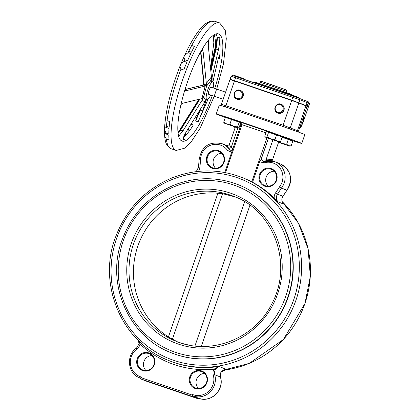 <?xml version="1.0" encoding="UTF-8"?>
<svg xmlns="http://www.w3.org/2000/svg" width="420" height="420" viewBox="0 0 420 420"><rect width="100%" height="100%" fill="white"/><g stroke="black" fill="none" stroke-linecap="round" stroke-linejoin="round"><path stroke-width="0.63" d="M241.159 124.436L242.02 124.709L240.245 122.189M224.794 172.51L241.122 124.42L240.76 122.803M268.427 138.269L261.109 159.521L259.718 161.427L252.541 182.264L251.753 181.86A98.579 95.524 -68.1 0 0 243.621 178.122L242.408 177.634C219.061 168.609 195.568 168.709 171.927 177.933C144.532 189.661 125.622 209.732 115.19 238.135C97.681 284.382 121.48 342.515 168.845 360.554A98.579 95.524 -68.1 0 0 296.058 299.901A98.579 95.524 -68.1 0 0 242.408 177.634M192.181 394.354L191.956 395.01L192.98 396.695L193.195 396.076A17.157 16.627 -68.1 0 0 210.158 391.96A17.157 16.627 -68.1 0 0 214.715 374.729L213.266 374.987A15.908 15.419 111.9 0 1 208.593 391.387A15.908 15.419 111.9 0 1 192.181 394.354L193.195 396.076L198.912 398.375L198.702 398.995L145.892 381.008L140.175 378.709L192.98 396.695L198.702 398.995L145.898 381.008M191.956 395.01L141.44 377.8L140.175 378.709M141.44 377.8L141.666 377.144L140.364 378.037L140.154 378.656M139.067 343.943L139.981 344.001L138.957 341.171M224.747 369.553L226.191 369.327L221.004 372.204A6.237 6.048 -68.1 0 0 220.437 377.029L214.715 374.729A6.237 6.048 111.9 0 1 215.287 369.905L213.943 369.196A7.487 7.256 -68.1 0 0 213.266 374.987M215.287 369.905L219.041 366.45L213.943 369.196A100.448 97.335 -68.1 0 1 139.981 344.001A7.487 7.256 -68.1 0 1 136.952 348.989L136.495 348.096L139.03 343.917M221.004 372.204L221.041 372.215C222.206 370.802 223.529 369.899 225.005 369.511L225.456 369.427M204.54 373.48A8.736 8.463 -68.1 0 0 196.518 379.449A8.736 8.463 -68.1 0 0 198.518 388.458M190.512 377.034A8.736 8.463 111.9 0 1 201.784 371.658A8.736 8.463 111.9 0 1 206.378 382.919A8.736 8.463 111.9 0 1 195.269 387.865A8.736 8.463 111.9 0 1 190.512 377.034M151.951 355.567A8.736 8.463 -68.1 0 0 143.934 361.531A8.736 8.463 -68.1 0 0 145.929 370.545M137.928 359.116A8.736 8.463 111.9 0 1 149.2 353.745A8.736 8.463 111.9 0 1 153.793 365.006A8.736 8.463 111.9 0 1 142.679 369.952A8.736 8.463 111.9 0 1 137.928 359.116M221.603 153.3A8.736 8.463 -68.1 0 0 213.581 159.264A8.736 8.463 -68.1 0 0 215.576 168.273M207.575 156.849A8.736 8.463 111.9 0 1 218.846 151.473A8.736 8.463 111.9 0 1 223.44 162.734A8.736 8.463 111.9 0 1 212.326 167.685A8.736 8.463 111.9 0 1 207.575 156.849M274.187 171.213A8.736 8.463 -68.1 0 0 266.165 177.177A8.736 8.463 -68.1 0 0 268.165 186.186M260.159 174.762A8.736 8.463 111.9 0 1 271.43 169.386A8.736 8.463 111.9 0 1 276.024 180.653A8.736 8.463 111.9 0 1 264.915 185.598A8.736 8.463 111.9 0 1 260.159 174.762M206.861 156.597A9.361 9.067 -68.1 0 0 217.098 168.646A9.361 9.067 -68.1 0 0 222.374 153.321A9.361 9.067 -68.1 0 0 206.861 156.597M198.413 171.386A8.111 7.859 -68.1 0 0 199.952 167.171L200.566 159.7A110.743 107.315 -68.1 0 0 200.529 159.7L199.122 160.041M259.445 174.51A9.361 9.067 -68.1 0 0 269.682 186.559A9.361 9.067 -68.1 0 0 274.964 171.234A9.361 9.067 -68.1 0 0 259.445 174.51M252.541 182.264A98.579 95.524 111.9 0 1 274.187 198.135L278.014 201.831A6.237 6.048 111.9 0 1 277.483 194.119L275.557 192.922A8.111 7.859 -68.1 0 0 274.187 198.135M286.96 190.223L282.98 196.313L277.483 194.119L281.479 188.097L279.699 186.669A110.743 107.315 -68.1 0 0 279.673 186.648L281.442 188.06L286.939 190.255C293.312 179.072 291.097 170.279 280.292 163.874A17.157 16.627 111.9 0 1 286.876 190.25M189.798 376.777A9.361 9.067 -68.1 0 0 200.035 388.831A9.361 9.067 -68.1 0 0 205.312 373.506A9.361 9.067 -68.1 0 0 189.798 376.777M137.209 358.864A9.361 9.067 -68.1 0 0 147.452 370.913A9.361 9.067 -68.1 0 0 152.728 355.588A9.361 9.067 -68.1 0 0 137.209 358.864M281.479 188.097L286.913 190.281L282.917 196.303A6.237 6.048 -68.1 0 0 283.447 204.015L282.965 203.416M281.442 188.06A17.157 16.627 -68.1 0 0 274.858 161.69A17.157 16.627 -68.1 0 0 263.781 161.317A1.874 0.362 72.2 0 0 263.718 161.311A1.874 0.362 72.2 0 0 263.86 162.918A15.288 14.81 111.9 0 1 280.381 168.677A15.288 14.81 111.9 0 1 279.673 186.648M261.109 159.521L261.471 158.954L262.92 161.38L274.858 161.69L280.292 163.874M263.676 161.343L262.988 161.39M272.785 161.012L272.643 159.506L266.269 159.091A1.874 0.367 -96.3 0 0 266.574 160.666M272.9 139.828L266.269 159.091L261.471 158.954M200.566 159.7A15.288 14.81 111.9 0 1 211.082 145.068A15.288 14.81 111.9 0 1 227.682 150.596A1.874 0.389 -34.5 0 1 229.609 149.672A17.157 16.627 -68.1 0 0 222.275 143.777C209.108 140.994 201.39 146.402 199.122 159.994M232.339 149.935L231.021 150.465L229.609 149.672L227.141 145.887M171.155 352.742L171.444 352.858A90.468 87.665 -68.1 0 0 288.188 297.192A90.468 87.665 -68.1 0 0 238.954 184.989L238.665 184.874C217.24 176.589 195.678 176.678 173.98 185.147C148.838 195.909 131.486 214.326 121.91 240.392C105.84 282.833 127.685 336.184 171.155 352.742A90.468 87.665 -68.1 0 0 287.899 297.077A90.468 87.665 -68.1 0 0 238.665 184.874M232.811 149.189L231.289 147.173A1.874 1.118 -40 0 1 228.811 148.06M237.941 127.869L231.289 147.173L229.278 144.679L227.057 145.861M291.832 140.416A45.234 0.583 -161 0 0 301.775 143.446A45.234 0.583 -161 0 0 300.505 142.853A45.234 0.583 -161 0 0 253.88 126.341A45.234 0.583 -161 0 0 216.237 113.993A45.234 0.583 -161 0 0 225.298 117.495M176.941 341.607L168.436 336.903A77.989 75.574 111.9 0 1 137.802 246.22A77.989 75.574 111.9 0 1 217.896 193.253L222.542 193.657L235.042 196.875M216.237 113.993L219.287 105.142A45.234 0.583 19 0 1 256.925 117.49A45.234 0.583 19 0 1 303.55 134.006A45.234 0.583 19 0 1 304.826 134.594L301.775 143.446M210.872 71.479L216.011 49.03A0.541 0.336 12.9 0 0 215.486 49.25L210.725 70.025L215.481 49.292A0.541 0.336 12.9 0 1 215.486 49.25L216.998 37.779L215.502 49.203M217.004 37.905L217.282 36.96C217.387 39.91 216.967 43.932 216.011 49.03L218.39 49.838C219.429 44.772 219.886 40.761 219.77 37.805C220.3 42.2 220.238 49.208 219.571 58.837L219.398 55.445L218.311 58.333L212.924 81.832M203.721 82.808L203.432 84.998A0.541 0.473 70.5 0 1 203.742 85.008L204.026 84.74L203.595 84.793L204.026 84.74L203.595 84.793L203.779 83.885A0.541 0.278 -0.2 0 0 203.737 83.989A0.541 0.278 -0.2 0 0 204.073 84.247A14.249 11.277 -141.9 0 0 204.015 83.129L200.849 51.518M204.026 84.74L204.073 84.247L206.404 85.04A16.769 13.272 -141.9 0 0 206.341 83.417L203.217 52.264L202.303 49.004M199.416 99.194L180.269 129.838L180.605 130.074L199.883 99.183A14.249 13.808 -68.1 0 0 199.957 99.062M180.28 129.848L178.048 133.014M178.101 133.445L180.605 130.074L182.978 130.883L178.631 136.206M196.187 118.771L199.689 110.302L196.172 118.813L195.652 120.981L200.287 110.119A0.541 0.514 -161.7 0 1 199.988 109.814M203.039 85.123A8.894 2.195 108.8 0 1 203.69 83.769L204.031 83.879M216.221 42.898L216.725 42.756L216.221 42.898L210.504 67.846M211.68 78.64L211.68 78.64A16.769 13.015 0.5 0 0 212.116 77.217L218.39 49.838M203.432 84.998L202.86 85.166A0.541 0.457 76.4 0 1 203.117 85.192A14.249 4.09 14.4 0 0 203.742 85.008L206.073 85.801L206.404 85.04M202.01 98.564L202.85 98.852L202.855 98.301A16.769 4.814 -165.6 0 1 201.957 98.579L183.241 103.12L180.989 104.522M210.719 95.004A9.434 2.326 -71.2 0 1 206.866 99.698A9.434 2.326 -71.2 0 1 207.706 90.022A9.434 2.326 -71.2 0 1 212.951 81.842L210.809 81.112A9.434 2.326 108.8 0 0 210.436 81.102L207.265 85.139A9.434 2.326 108.8 0 0 206.078 87.874L204.067 95.66L202.855 98.301M206.22 99.661L205.936 100.097A16.769 16.249 111.9 0 1 205.028 101.745L186.065 132.121C183.619 136.264 182.821 138.737 183.677 139.534L184.354 139.435L183.33 139.088M206.488 99.572L206.178 100.275A16.769 5.229 23.6 0 0 206.267 99.677L206.231 99.482M206.178 100.275L202.661 110.927L200.287 110.119L200.834 108.465M166.373 139.015L164.677 136.432L164.493 133.266L168.814 135.188A67.384 16.622 108.8 0 0 169.092 139.944L166.373 139.015A67.384 16.622 -71.2 0 0 171.187 148.764C164.777 145.346 165.081 138.553 164.677 136.432M166.089 133.114L164.488 129.89L164.603 127.145L164.85 126.934L169.045 128.478A67.384 16.622 108.8 0 0 168.809 134.043L166.089 133.114A67.384 16.622 -71.2 0 0 166.094 134.264M166.425 126.32L167.05 120.682L169.769 121.611A67.384 16.622 108.8 0 0 169.145 127.244L166.425 126.32A67.384 16.622 -71.2 0 0 166.325 127.549M181.031 69.048L179.865 66.496L181.13 63.378L184.159 61.362L186.879 62.286A67.384 16.622 108.8 0 0 183.75 69.972L181.031 69.048A67.384 16.622 -71.2 0 0 167.05 120.682M184.863 59.729L183.808 57.178L184.732 55.162L188.076 52.673L190.796 53.597A67.384 16.622 108.8 0 0 187.583 60.653L184.863 59.729A67.384 16.622 -71.2 0 0 184.159 61.362M188.748 51.277L191.693 45.486L194.413 46.415A67.384 16.622 108.8 0 0 191.468 52.206L188.748 51.277A67.384 16.622 -71.2 0 0 188.076 52.673M212.321 21.168L214.127 21.047L217.046 22.029A67.384 16.622 108.8 0 0 214.835 22.024L210.877 21L205.805 23.473L199.794 29.489C194.806 35.69 189.787 44.247 184.732 55.162M210.556 67.615L211.89 61.772M191.011 124.205L193.316 124.992A56.6 13.96 -71.2 0 1 189.95 130.127L187.777 129.386M187.53 129.775L189.677 130.505A56.6 13.96 -71.2 0 1 186.296 134.715L184.863 134.227M184.763 134.421L186.134 134.894A56.6 13.96 -71.2 0 1 183.53 137.382M215.943 33.983A56.6 13.96 -71.2 0 1 216.773 35.522L214.352 34.697M212.31 95.545A56.6 13.96 -71.2 0 1 182.081 141.089A56.6 13.96 -71.2 0 1 187.115 83.008A56.6 13.96 -71.2 0 1 218.584 33.931A56.6 13.96 -71.2 0 1 218.757 33.994A56.6 13.96 -71.2 0 1 214.725 88.457M208.094 99.167L198.14 121.832L202.661 110.927M180.841 140.359L184.354 139.435M184.774 90.284L186.459 90.615L184.842 90.064M208.651 39.874L208.294 45.78L211.417 76.933A16.769 13.272 -141.9 0 1 211.481 78.556M206.073 87.874L206.378 85.675L206.829 85.423A16.769 4.814 -165.6 0 1 206.378 85.675L206.309 85.523M206.078 87.874L206.257 86.735A16.769 13.272 -141.9 0 0 206.378 85.675L206.609 86.289L206.829 85.423M211.181 81.239L211.334 80.252A16.769 13.272 -141.9 0 0 211.454 79.186L211.554 78.823M210.436 81.102L210.987 80.115A16.769 13.015 0.5 0 0 211.454 79.186L210.982 80.703L211.334 80.252M206.073 85.801A16.769 4.814 -165.6 0 1 205.175 86.079L186.459 90.615M203.159 98.175L203.621 96.978A16.769 16.249 111.9 0 1 203.159 98.175A16.769 4.814 -165.6 0 0 203.611 97.928L203.837 97.062M203.621 96.978L204.073 95.66A9.434 2.326 108.8 0 0 204.057 97.645L203.611 97.928M210.43 81.102L211.454 79.186M204.052 97.645L204.666 98.952L206.866 99.698M202.85 98.852A16.769 16.249 111.9 0 1 201.941 100.501L182.978 130.883M212.951 81.842A9.434 2.326 -71.2 0 1 213.134 87.917M282.959 109.809A4.053 3.932 111.9 0 1 277.73 112.303A4.053 4.053 0 0 1 275.478 107.032A4.053 4.053 0 0 1 280.754 104.78A4.053 3.932 111.9 0 1 282.959 109.809M283.962 110.177A4.678 4.536 111.9 0 1 277.925 113.059L277.641 112.943A4.678 4.536 -68.1 0 0 283.679 110.061A4.678 4.536 -68.1 0 0 281.132 104.26A4.678 4.536 -68.1 0 0 275.179 106.906A4.678 4.536 -68.1 0 0 277.641 112.943C272.097 111.52 275.835 101.645 281.132 104.26L281.416 104.375A4.678 4.536 111.9 0 1 283.962 110.177M242.135 95.902A4.053 3.932 111.9 0 1 236.901 98.395A4.053 4.053 0 0 1 234.649 93.119A4.053 4.053 0 0 1 239.925 90.872A4.053 3.932 111.9 0 1 242.135 95.902M243.133 96.269A4.678 4.536 111.9 0 1 237.095 99.146L236.812 99.031A4.678 4.536 -68.1 0 0 242.849 96.154A4.678 4.536 -68.1 0 0 240.303 90.353A4.678 4.536 -68.1 0 0 234.35 92.998A4.678 4.536 -68.1 0 0 236.812 99.031C231.273 97.613 235.006 87.738 240.303 90.353L240.587 90.463A4.678 4.536 111.9 0 1 243.133 96.269M290.677 94.343L291.412 94.652M306.994 106.475L308.375 107.037L306.952 106.58M234.176 80.887L230.071 79.228L234.539 80.682L291.774 100.18L306.075 105.578A37.432 0.483 19 0 1 307.13 106.066A37.432 0.483 19 0 1 305.256 105.583M254.289 87.738L282.471 97.34M284.797 89.36L262.138 81.585M296.683 131.429A1.25 1.208 -68.1 0 0 297.444 130.646L283.143 125.249L225.908 105.751L234.439 80.976L291.674 100.475L283.143 125.249A1.25 0.31 108.8 0 0 283.022 126.541L289.028 128.678M288.745 128.562A1.25 1.208 111.9 0 0 290.294 127.775L298.825 103L291.674 100.475M298.825 103L305.975 105.871A37.432 0.483 19 0 1 307.031 106.36L298.499 131.135A37.432 0.483 -161 0 0 297.444 130.646L305.975 105.871M308.275 107.331L303.13 122.262L308.275 107.331M234.439 80.976L229.971 79.522L221.44 104.297L225.908 105.751A1.25 0.31 108.8 0 0 225.787 107.048L226.401 107.252M306.889 106.769L308.185 107.289M223.178 99.246L208.698 94.316A3.743 0.924 -71.2 0 1 209.05 90.426A3.743 0.924 -71.2 0 1 211.113 87.229L225.614 92.169M303.534 116.608L303.513 116.571A5.927 1.46 -71.2 0 1 303.534 116.608A5.927 1.46 -71.2 0 1 302.689 122.462A5.927 1.46 -71.2 0 1 299.838 127.46A5.927 1.46 -71.2 0 1 299.754 127.502L299.838 127.46M308.049 102.081L308.185 101.687L305.251 100.616M298.505 97.918L298.683 97.409L293.984 95.723L289.244 94.159L289.07 94.663M243.574 79.165L243.737 78.692L239.038 77.007L234.297 75.442L234.124 75.952M278.549 142.349L289.847 146.16L288.677 145.698L291.149 145.892L289.847 146.16M279.211 141.928L282.34 143.472L278.602 142.202M286.639 144.239L288.677 145.698L282.34 143.472L286.639 144.239L288.288 139.445L292.803 141.094L291.149 145.892M282.098 137.319L288.288 139.445M265.125 136.841L265.655 137.203L264.747 136.243L266.401 131.444L291.884 140.259L291.732 140.705M235.21 127.449L234.413 127.223L233.856 126.289M234.371 126.704L235.263 127.297M234.623 127.318L235.179 127.533M265.382 137.141L279.269 141.944L277.552 141.257L280.607 141.645L279.536 142.013M270.743 138.884L274.927 139.603L277.552 141.257L265.655 137.203L266.999 136.899L270.743 138.884M276.581 134.809L274.927 139.603M268.648 132.106L266.999 136.899M282.261 136.852L280.607 141.645M267.257 131.696L267.414 131.239L274.522 133.586L281.573 136.112L281.421 136.547M224.228 123.139L223.681 122.183L226.559 123.842L224.228 123.139L238.256 127.953L226.559 123.842L229.877 124.241L233.515 126.221L237.594 126.934L238.256 127.953M238.135 127.89L239.117 127.575L240.765 122.782L239.243 122.141L237.594 126.934M239.243 122.141L225.335 117.39L223.681 122.183M231.525 119.443L229.877 124.241M225.986 117.605L226.133 117.175L238.576 121.396L240.293 122.052L240.13 122.514M225.514 172.646L242.02 124.709L265.913 132.851M267.377 131.345L240.272 122.11M260.967 159.763L268.375 138.254M266.947 137.739L251.753 181.86M136.542 348.101L136.495 348.096C125.753 355.231 127.701 373.663 139.681 377.822A17.157 16.627 -68.1 0 0 140.348 378.074L139.681 377.822M141.666 377.144A15.908 15.419 111.9 0 1 130.531 364.796A15.908 15.419 111.9 0 1 136.952 348.989M225.099 369.49A98.579 95.524 -68.1 0 0 226.191 369.327L219.041 366.45A98.579 95.524 111.9 0 1 169.706 360.901L168.845 360.554M221.041 372.215L220.437 377.029A17.157 16.627 111.9 0 1 215.88 394.259A17.157 16.627 111.9 0 1 198.912 398.375C211.04 403.09 224.684 389.56 220.469 377.06L220.458 377.102M227.682 150.596L231.394 152.082L231.877 151.94M259.718 161.427L260.012 161.831L263.86 162.918M279.699 186.669L275.557 192.922M199.952 167.171L198.513 167.197L196.256 171.623M293.911 299.145A96.705 93.713 111.9 0 1 133.576 332.992A96.705 93.713 111.9 0 1 188.108 174.631A96.705 93.713 111.9 0 1 293.911 299.145M223.125 370.219L249.281 363.374L283.39 339.502L304.973 303.487L310.333 276.292L308.091 248.787L298.436 223.198L282.109 201.516A98.579 95.524 111.9 0 1 304.92 303.466A98.579 95.524 111.9 0 1 223.157 370.204M278.014 201.831L283.447 204.015M240.277 124.205L241.106 124.467M282.151 136.668L281.489 136.348M285.752 296.32A88.594 85.848 111.9 0 1 138.868 327.332A88.594 85.848 111.9 0 1 188.822 182.254A88.594 85.848 111.9 0 1 285.752 296.32M131.224 243.679A79.863 77.385 -68.1 0 0 218.6 346.5A79.863 77.385 -68.1 0 0 263.629 215.722A79.863 77.385 -68.1 0 0 131.224 243.679M188.769 345.03A77.989 75.574 111.9 0 1 175.812 341.166A77.989 75.574 111.9 0 1 133.371 244.435A77.989 75.574 111.9 0 1 234.008 196.45A77.989 75.574 111.9 0 1 236.891 197.684M244.608 201.747L194.943 345.991M201.306 346.432L249.911 205.28M172.384 339.334L222.542 193.657M217.896 193.253L168.436 336.903M184.984 89.591L203.117 85.192M200.582 51.991L203.684 82.924L204.015 83.129M210.651 69.284L216.405 44.163M200.876 51.466L203.217 52.264M198.875 99.325L178.017 132.741M191.693 45.486A67.384 16.622 -71.2 0 1 212.116 21.1M214.326 21.105A67.384 16.622 -71.2 0 1 214.641 21.2L214.127 21.047M219.797 22.958A67.384 16.622 108.8 0 0 219.587 22.885A67.384 16.622 108.8 0 0 182.128 81.307A67.384 16.622 108.8 0 0 176.132 150.449L171.187 148.764M215.408 46.431A56.6 13.96 108.8 0 0 214.142 34.823M195.652 120.981L198.14 121.832M219.77 37.805L217.282 36.96M218.29 58.401L219.571 58.837M214.205 96.191L216.62 89.103M206.257 86.735L206.609 86.289M210.987 80.115L210.982 80.703M201.957 98.579L205.175 86.079M212.116 77.217L212.074 81.543M206.341 83.417L211.417 76.933M205.028 101.745L201.941 100.501M290.624 94.195L289.832 94.022M286.151 92.799L286.86 92.71L289.873 93.933L286.766 92.899M290.215 93.87L290.724 94.364M290.693 94.353L268.417 86.499C286.214 92.552 294.709 95.839 291.632 94.763L291.889 95.503M268.417 86.499L254.158 81.874L253.544 82.299L289.154 94.416M286.86 92.71L289.963 93.765L286.844 92.72M290.661 94.295L291.365 94.437L290.671 94.19M291.349 94.479L290.677 94.258M291.401 94.7L291.365 94.437M234.539 80.682L235.557 77.732A1.25 0.31 -71.2 0 1 236.245 76.666C229.535 74.692 233.473 75.143 231.089 76.277L299.943 99.755A1.25 1.208 -68.1 0 0 299.203 98.186L232.811 75.569M282.408 126.336L283.022 126.541M222.642 106.061L225.787 107.048M270.212 85.544L286.703 91.408L286.241 89.975L270.9 84.478L261.623 81.448L260.689 81.606L260.153 82.267L270.212 85.544M221.44 104.297L222.296 105.924A1.25 1.208 -68.1 0 0 222.353 105.945M308.007 103.525L309.304 104.045A1.25 1.208 -68.1 0 0 308.564 102.475M308.285 106.995L309.388 104.087L308.621 102.496L308.149 102.307M236.245 76.666A1.25 0.31 -71.2 0 1 236.25 76.666L293.48 96.164A1.25 0.31 -71.2 0 0 292.793 97.23L291.774 100.18M298.93 102.701L299.943 99.755L307.094 102.627A1.25 1.208 -68.1 0 0 306.353 101.057M306.075 105.578L307.094 102.627A37.432 0.483 19 0 1 308.149 103.115C308.49 102.113 307.913 101.435 306.411 101.078L293.48 96.164M303.041 122.22A6.667 1.643 -71.2 0 1 299.602 127.932M240.219 122.267L240.734 122.766M138.469 340.694L139.036 343.917M198.949 398.391L198.749 398.974M282.98 196.313C281.468 198.912 281.552 201.39 283.238 203.747M199.07 159.994L198.513 167.197M231.226 150.454L232.654 149.489M222.275 143.777L227.63 145.929M278.744 141.787L272.643 159.506M235.352 127.034L229.278 144.679M281.694 136.647L282.203 136.678M234.008 196.45C272.806 210.047 294.168 263.324 271.425 304.626C254.053 339.15 210.178 355.887 175.812 341.166L176.001 341.24M202.86 85.166L185.015 89.497M199.39 99.199L178.043 132.988M203.716 83.365L203.018 85.129M210.504 67.83L216.227 42.856M198.849 99.33L178.017 132.715M164.493 133.266L164.488 129.89M164.603 127.145C165.931 109.421 171.019 89.203 179.865 66.496M181.13 63.378L183.808 57.178M216.699 89.129L223.451 63.887L226.296 38.745L225.246 30.24L219.587 22.885L214.641 21.2M210.43 67.105L210.992 64.58M211.16 63.793L213.827 42.635L213.229 35.427M176.132 150.449L185.105 148.076L191.126 141.981L200.125 128.221L214.284 96.217M289.963 93.765L290.682 94.154M286.251 92.715L286.703 91.408M259.707 83.575L260.153 82.267M222.296 105.924L222.621 106.055M297.859 131.859L298.499 131.135M308.375 107.037L309.388 104.087M299.197 129.119L301.088 126.793L303.13 122.262M230.071 79.228L231.089 76.277M307.13 106.066L308.149 103.115M299.796 103.052L299.696 103.346M290.015 99.577L289.916 99.876M294.735 101.199L294.635 101.493M235.069 80.861L234.969 81.155M239.794 82.472L239.694 82.766"/></g></svg>
